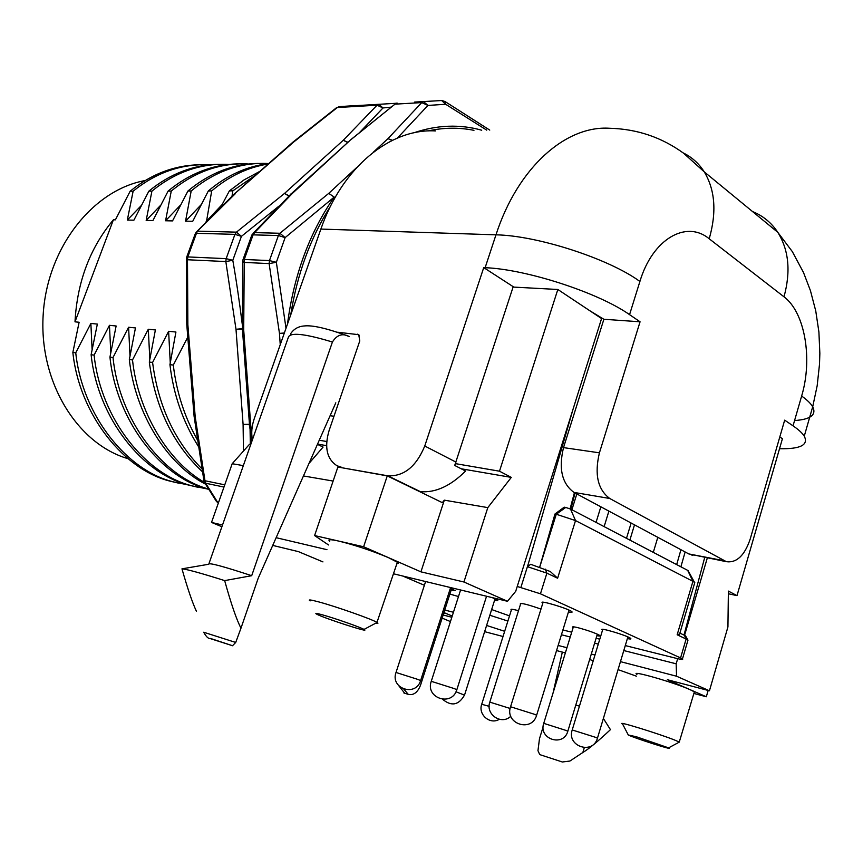 <?xml version="1.0" encoding="UTF-8"?>
<svg xmlns="http://www.w3.org/2000/svg" width="863" height="863" viewBox="0 0 863 863"><rect width="100%" height="100%" fill="white"/><g stroke="black" fill="none" stroke-linecap="round" stroke-linejoin="round"><path stroke-width="1.29" d="M317.67 444.456L323.086 447.077L309.731 462.59M435.459 130.928C390.432 128.231 342.169 167.163 320.874 229.073L254.358 418.35C251.716 426.063 251.079 433.172 252.449 439.666M419.289 491.457L420.41 491.662C435.502 492.913 450.562 486.031 465.589 471.025L454.715 465.448L513.205 286.689L483.733 267.616L424.758 446.009C416.193 466.646 403.873 476.57 387.8 475.804L342.773 467.897M337.649 332.223L358.76 334.704L359.774 340.939L329.116 430.486C324.208 447.261 326.797 459.008 336.904 465.707L341.392 467.239M683.14 152.891C691.824 157.088 698.857 163.409 704.24 171.845L683.604 153.226C661.641 137.293 637.013 128.975 609.72 128.274C565.804 125.254 517.789 167.433 495.977 234.833L485.125 267.692L483.733 267.616M603.884 319.278L640.066 321.791L599.429 452.827C594.316 474.326 597.757 489.548 609.72 498.48L573.971 492.406C561.953 483.604 558.469 468.674 563.517 447.617L603.884 319.278L589.774 310.712M485.125 267.692C526.257 269.213 598.307 292.589 629.559 314.65L640.066 321.791M573.971 492.406L688.793 553.927L726.398 561.694C736.711 563.021 744.64 555.481 750.195 539.073L784.672 420.152L793.043 425.837C798.588 429.634 802.331 433.075 804.262 436.171C808.717 444.952 800.476 449.138 779.526 448.728M691.295 554.931L693.011 555.254M726.398 561.694L609.72 498.48M450.335 588.383L455.146 590.605L451.198 590.012M596.894 635.653C599.634 636.193 600.616 636.139 599.817 635.47C595.459 633.054 588.156 630.454 577.897 627.671C573.571 626.635 571.867 626.527 572.773 627.347L573.129 627.595M494.575 600.324C497.304 600.885 498.285 600.821 497.52 600.152L492.244 597.617M518.501 610.724L515.815 610.012C511.921 609.084 510.378 608.998 511.187 609.742L511.403 609.904M540.972 609.084C527.584 604.424 520.68 602.708 520.249 603.938L520.551 604.165M568.458 611.932C571.651 612.547 572.752 612.439 571.759 611.597C568.145 608.458 537.509 599.397 542.525 602.935L542.816 603.151M627.379 638.598C630.443 639.203 631.511 639.116 630.583 638.35C627.207 635.459 597.52 626.7 602.266 629.979L602.525 630.163M679.817 633.334L679.332 634.974L677.164 634.78L692.935 581.349L694.791 582.536L694.553 583.345M677.444 633.841L679.526 634.834M683.992 635.06L704.704 557.509M687.94 570.907L692.935 581.349L575.513 520.583L556.268 514.24L565.718 507.455L570.508 509.03L687.692 570.367M539.742 566.926L554.974 514.003L556.268 514.24L539.774 566.937M554.974 514.003L564.186 507.174L565.718 507.455M570.508 509.03L575.513 520.583L557.617 578.221L550.314 571.533L530.669 564.283L527.487 566.7L546.894 573.151L540.454 593.809L517.239 586.462M573.205 408.663L527.487 566.7M509.515 615.88L491.651 609.548M458.49 596.538L449.882 594.1M424.391 585.276L402.665 575.999M557.617 578.221L546.894 573.151L545.254 569.127M677.164 634.78L686.128 639.019L680.573 657.93L540.454 593.809M680.184 633.259L684.391 635.254L686.128 639.019L687.994 640.076L682.45 658.944C683.388 659.764 681.608 659.634 677.121 658.545L625.287 645.578M684.963 636.495L685.61 635.923L684.391 635.254M687.811 640.68L687.994 640.076M680.573 657.93L682.45 658.944M562.903 629.968L571.727 632.18M596.096 638.275L599.785 639.192M218.641 502.212L217.411 501.942L218.382 502.946M224.758 484.833L203.992 480.551M186.775 324.477L194.067 415.966L195.189 416.656L194.089 416.29M278.814 206.246L241.424 236.354L236.451 232.147L234.941 234.358L196.451 233.301L187.81 256.926L187.487 259.752L186.386 258.673M284.218 333.388L279.461 333.388L269.127 263.593L243.916 262.406L242.665 261.273L242.87 260.065L244.251 259.461L243.7 330L242.438 329.105L235.998 329.278L225.826 261.554L232.794 260.292C236.16 279.353 239.353 300.885 242.341 324.909M234.186 194.002L235.502 193.517L196.095 232.481M186.376 259.105L186.753 323.916L187.864 324.715L187.487 259.752L225.826 261.554L226.16 258.652L232.794 260.292L241.424 236.354L234.941 234.358L226.16 258.652L187.81 256.926L186.591 257.444L186.376 258.717M204.714 482.762L216.095 500.95L217.411 501.942L205.707 483.248L204.973 480.745L195.189 416.656L187.864 324.715L186.742 324.251M249.504 424.747L243.096 424.402L243.463 451.069M347.746 142.492L343.237 140.291L284.52 193.431L236.451 232.147L197.951 231.155L195.157 234.002L186.721 257.055M288.911 196.095L284.52 193.431L289.148 195.858M347.972 142.287L343.237 140.291L377.045 105.21L382.999 107.961L359.914 132.168M356.106 105.534L339.17 106.645L336.095 108.048L292.827 142.222M196.71 231.694L233.733 194.563L293.571 142.115L337.314 107.53L377.045 105.21L378.922 104.304L382.999 107.961L391.219 107.12M292.384 142.514L293.571 142.115L291.974 142.956M250.076 429.666L250.335 444.348M242.427 328.674L235.998 329.278L243.096 424.402L249.472 424.326M141.176 205.642L127.325 220.065L133.894 220.184L148.868 191.144L151.92 191.133L146.171 220.421L152.934 220.54L168.112 191.079L171.262 191.068L165.577 220.777L172.546 220.906L187.94 191.003L191.176 190.993L185.556 221.155L192.729 221.284L208.35 190.939L211.694 190.917L206.494 221.543M160.496 205.426L146.171 220.421M180.399 205.189L165.577 220.777M200.917 204.93L185.556 221.155M222.061 204.639L206.149 221.532M110.766 352.503L109.45 325.319L94.11 355.103L91.122 354.736L97.346 324.089L90.874 323.442L75.75 352.794C82.406 415.934 127.638 471.478 174.294 482.072L188.479 484.974M91.122 354.736C97.778 418.641 143.204 474.779 190.033 485.416L197.832 487.261M129.989 355.729L128.587 327.25L113.021 357.487L109.946 357.099L116.127 325.987L109.45 325.319M109.946 357.099C116.548 421.554 161.78 478.296 208.501 489.289M149.817 359.116L148.296 329.245L132.503 359.936L129.342 359.537L135.459 327.94L128.587 327.25M129.342 359.537C135.006 413.301 167.131 464.574 205.48 484.132M170.248 362.665L168.619 331.295L152.589 362.46L149.321 362.05L155.383 329.957L148.296 329.245M149.321 362.05C155.34 407.541 173.021 444.089 202.352 471.683M187.789 337.12L173.301 365.071L169.935 364.65L175.923 332.028L168.619 331.295M169.935 364.65C173.495 394.618 182.924 421.802 198.231 446.193M255.815 174.973L232.827 190.852L229.396 190.863L244.11 179.871L259.925 171.327M268.231 163.981C247.681 167.346 228.835 176.322 211.694 190.917M268.727 163.538C246.786 166.268 226.656 175.394 208.35 190.939M268.62 163.56L265.524 163.398C238.641 162.87 213.851 172.071 191.176 190.993M258.264 163.409C232.762 163.938 209.321 173.129 187.94 191.003M248.166 163.992L245.297 163.851C218.501 163.344 193.819 172.417 171.262 191.068M238.102 163.862C212.708 164.402 189.375 173.474 168.112 191.079M228.285 164.423L225.631 164.294C198.922 163.797 174.358 172.751 151.92 191.133M218.501 164.304C193.204 164.855 169.989 173.797 148.868 191.144M208.954 164.833L206.505 164.725C179.892 164.25 155.437 173.075 133.129 191.198L130.162 191.208C151.154 174.121 174.25 165.297 199.439 164.736M94.11 355.103C100.766 419.159 146.225 475.427 193.085 486.063L207.53 489.008M113.021 357.487C119.428 420.4 162.837 476.603 208.296 488.943M132.503 359.936C138.026 411.694 167.8 461.543 204.455 482.374M152.589 362.46C158.199 405.739 174.617 441.187 201.866 468.792M173.301 365.071C176.462 391.942 184.445 416.797 197.26 439.634M90.874 323.442L92.093 349.429M75.75 352.794L72.848 352.438L79.116 322.255L74.995 321.834C77.206 281.856 90.011 247.854 113.398 219.806L115.394 219.838L130.162 191.208M72.848 352.438C79.504 415.416 124.704 470.853 171.316 481.435L179.051 483.258M145.232 180.54C92.816 189.871 46.893 248.026 43.15 315.243C39.04 382.438 77.605 444.078 128.026 458.685M220.734 207.196L229.396 190.863M232.827 190.852L232.007 196.214M133.129 191.198L127.325 220.065M334.941 197.821L334.186 197.098L285.124 237.605L276.354 262.287L269.472 260.594L269.127 263.593L276.354 262.287L286.009 328.296M287.487 324.078C293.851 275.254 309.418 232.924 334.186 197.098L328.749 193.366L279.925 233.269L285.124 237.605L278.393 235.545L279.925 233.269L254.617 232.611L292.363 193.42L349.342 141.014M356.656 167.584L328.749 193.366L335.049 197.627M392.147 140.432L387.972 138.652L421.748 102.589L395.739 104.11L397.616 103.204L394.93 104.218M350.346 140.13L394.294 104.714L349.817 140.464M486.71 130.14L445.675 104.283L445.06 101.597M414.65 102.071L441.662 100.54L445.675 104.283L427.929 105.426L421.748 102.589L423.625 101.672L427.929 105.426L397.487 138.004M251.737 433.334L250.766 425.632L249.504 424.833L242.471 329.742M290.863 193.992L292.363 193.42L290.346 194.682L253.291 233.172M249.504 425.2L250.766 425.632L243.7 330L242.417 329.483M113.398 219.806L74.995 321.834M451.543 588.911L420.508 685.265C417.595 692.536 413.506 695.556 408.231 694.348L403.862 689.181M399.084 686.128L404.715 693.237M562.352 761.986L539.742 754.607L562.352 761.986L569.914 761.047L582.838 752.504C588.76 748.955 597.973 741.339 610.454 729.645L603.377 718.469M543.151 726.797L539.472 738.76L537.962 750.691L539.742 754.607M553.043 693.032L562.331 652.094M579.44 706.171L575.804 705.039M584.283 747.703L582.838 752.504M393.452 573.776L507.498 601.295L515.718 591.295L601.576 318.555L557.832 289.483L513.075 287.066M453.431 612.299L453.636 611.673M561.425 634.758L570.249 637.002M594.607 643.162L598.296 644.1M623.787 650.551L676.171 663.809L676.549 676.214L709.44 690.788L727.93 626.937L728.383 591.101L736.991 595.621L782.417 438.728L779.796 436.98M558.134 645.448L566.948 647.735M591.295 654.068L594.974 655.017M620.454 661.641L676.549 676.214M707.293 558.016L684.553 635.33M677.682 658.685L676.171 663.809M709.44 690.788L667.39 679.731L706.322 696.765L708.145 690.443M636.452 736.786L668.577 747.865C674.79 750.993 632.762 737.531 628.275 734.974L636.452 736.786M678.534 742.525L679.332 742.094L674.888 740.141C658.706 733.615 614.758 720.13 622.568 724.057M694.089 692.784L694.37 691.846L690.022 689.634C673.884 682.363 629.256 669.634 636.905 674.413M693.884 693.453L706.322 696.765M636.398 676.171L618.059 669.623M593.226 660.767L589.645 659.494M446.193 613.517L443.798 612.957M442.136 618.124L450.454 621.576M565.362 652.892L556.549 650.573M503.032 636.506L484.639 631.662M486.603 625.448L504.672 631.295M444.747 610.033L453.183 612.201M452.223 616.042L443.927 612.568M443.14 615.006L451.834 617.261M507.897 621.058L489.839 615.254M196.44 611.317C192.427 602.773 187.605 588.62 181.964 568.846C187.012 569.278 201.252 573.205 224.66 580.605C231.101 603.82 236.538 619.666 240.982 628.167L258.188 578.264L335.804 402.827M349.137 336.484C342.471 332.989 336.894 334.844 332.417 342.028L251.694 575.697C222.902 566.236 208.587 562.417 208.749 564.24L181.964 568.846M332.417 342.028C304.164 333.452 289.429 332.018 288.21 337.724L208.965 563.615M210.248 638.588L232.514 645.718L210.248 638.588M232.676 645.761L210.443 638.437C208.555 638.998 206.3 636.937 203.679 632.234L235.718 642.45L232.514 645.718M235.718 642.45L240.982 628.167M251.694 575.697L224.66 580.605M557.832 289.483L499.494 471.198L455.416 463.625M326.743 441.522L319.493 440.281M499.494 471.198L511.295 477.39L461.22 468.782M326.613 445.653L317.811 444.143M322.546 614.877C334.822 618.253 360.529 627.272 364.013 629.418C372.233 633.809 322.751 617.779 316.484 614.046C314.671 612.978 316.699 613.259 322.546 614.877M310.13 600.907C307.713 599.386 310.551 599.709 318.663 601.878C335.836 606.452 371.996 619.192 376.98 622.396L377.088 622.46C378.598 623.388 378.134 623.625 375.696 623.205M396.807 563.873L398.231 563.453L397.358 562.255L388.479 557.649C371.888 550.713 355.297 545.189 338.706 541.069C330.421 539.235 327.422 539.31 329.72 541.284M387.271 475.891L442.331 502.654L444.316 500.152L420.928 571.845L363.614 546.764L314.596 535.567L337.886 467.023L387.271 475.891L363.614 546.764M328.512 544.963L314.596 535.567M333.118 481.058L303.83 476.02M243.344 465.632L232.19 463.722L211.521 522.428L222.503 525.028M276.451 537.757L326.958 549.677M250.788 444.413L249.569 444.218L232.19 463.722M211.521 522.428L221.91 526.743M511.295 477.39L487.811 507.617L444.316 500.152M322.945 561.899L298.404 551.619L272.999 545.47M728.35 593.755L736.991 595.621M420.928 571.845L463.927 581.996L507.498 601.295M487.811 507.617L463.927 581.996M455.955 462.093L424.758 446.009M420.41 491.662L387.8 475.804M359.407 335.351L357.282 334.154M629.559 314.65L639.904 281.467C609.008 258.727 537.228 235.513 495.977 234.833L320.874 229.073M563.517 447.617L599.429 452.827M752.568 211.575C763.021 215.804 771.425 222.719 777.779 232.309L704.24 171.845C715.136 189.925 716.797 212.244 709.213 238.792C686.312 219.655 652.568 238.932 639.904 281.467M794.564 420.551C810.648 419.44 816.689 414.844 812.698 406.775L817.175 385.75L819.505 364.24L819.85 353.431L818.901 331.964L815.762 310.971L810.433 290.626L803.518 272.557L792.342 251.629L777.779 232.309C788.847 250.043 790.918 271.543 783.992 296.818L709.213 238.792M804.262 436.171L812.698 406.775C810.821 403.528 807.142 399.947 801.641 396.041C812.838 358.868 804.985 312.395 783.992 296.818M793.043 425.837L801.641 396.041M688.793 553.927L723.906 560.68M453.517 589.774L453.28 590.519M680.95 549.72L676.668 564.607M680.885 566.808L685.136 551.964M574.424 492.644L570.098 508.836M528.49 563.259L520.928 587.315M223.981 487.056L205.707 483.248L203.905 480.551M187.433 258.199L187.638 257.552M336.074 108.026L339.17 106.645L397.498 103.215M284.359 332.999L279.461 333.388L280.248 344.671M373.15 152.352L387.972 138.652L392.428 140.302M413.679 132.859C436.991 124.93 459.677 124.045 481.716 130.216M427.994 130.949C443.647 127.519 458.965 127.314 473.96 130.335M290.702 314.952C297.206 273.981 310.464 237.757 330.475 206.279M252.266 234.326L254.617 232.611L253.086 234.855L244.251 259.461L269.472 260.594L278.393 235.545L253.086 234.855L251.608 235.685L243.01 259.612M333.981 416.279L330.195 415.718M534.046 714.154L510.562 706.754C504.456 723.841 531.802 732.86 536.635 715.2L534.046 714.154M536.57 715.427L569.019 610.119M595.233 737.229L572.223 729.958C566.462 746.409 592.946 755.136 597.466 738.135L595.233 737.229M597.401 738.329L627.886 636.926M565.545 730.281L543.733 723.345C538.188 739.052 563.485 747.423 567.843 731.198L565.545 730.281M567.789 731.36L597.347 634.154M453.873 688.469L431.263 681.317C425.103 698.113 451.942 707.002 456.851 689.666L453.873 688.469M456.786 689.871L486.549 596.247M489.17 706.333L481.705 704.273C477.908 714.575 490.055 725.049 499.289 719.321M417.541 679.321L396.009 672.471C390.022 688.598 415.847 697.185 420.626 680.551L417.541 679.321M420.572 680.724L450.594 587.563M464.521 695.136L455.977 691.781M510.141 708.469L489.817 702.126C485.254 714.413 501.576 725.481 510.81 716.214M337.811 466.139L340.712 467.53M572.935 626.797L572.773 627.347M679.332 634.974L694.791 582.536M688.059 570.594L694.424 582.234M575.071 492.989L570.745 509.159M685.61 635.923L687.757 639.904M216.43 501.446L218.339 503.064M203.905 480.572L194.121 416.495M196.365 232.061L195.362 233.495M396.915 103.182L395.923 103.182M234.693 193.668L291.964 142.988M190.033 485.416L193.085 486.063M171.316 481.435L174.283 482.061M441.694 100.54L440.702 100.54M489.753 130.097L445.081 101.564L441.985 100.54M252.341 234.207L251.856 235.07M251.672 441.878L249.558 425.437M242.643 261.737L242.449 329.094M291.467 193.582L349.321 141.057M408.231 694.348L403.873 692.967M668.577 747.865L679.332 742.094M628.081 734.596L622.622 724.089M679.267 742.061L694.37 691.846M290.507 333.927C293.7 329.03 298.296 326.376 304.272 325.955C312.557 325.017 327.228 328.415 348.285 336.16M364.013 629.418L377.088 622.46M376.98 622.396L397.358 562.255M576.829 493.938L571.899 509.763M543.107 602.234L510.637 706.538M600.853 506.808L596.042 522.395M634.499 524.833L629.871 540.109M602.773 629.354L572.277 729.764M657.811 537.325L653.291 552.363M608.9 511.112L604.132 526.635M573.377 626.808L543.787 723.183M631.133 523.032L626.484 538.329M460.594 589.979L431.327 681.123M511.608 609.235L481.759 704.122M425.599 581.533L396.074 672.299M495.049 598.803L464.574 694.963C458.825 705.168 451.532 706.635 442.708 699.386M520.81 603.345L489.871 701.943"/></g></svg>
